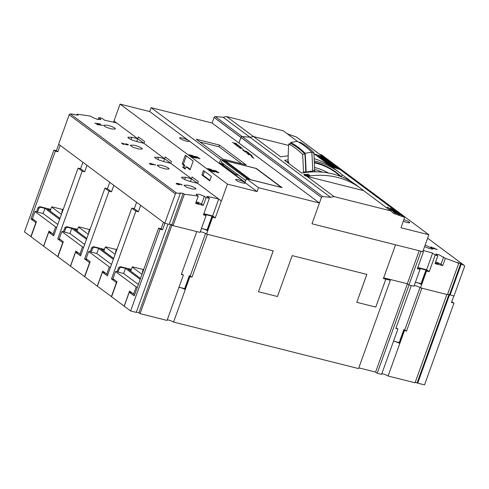 <?xml version="1.0" encoding="UTF-8"?>
<svg xmlns="http://www.w3.org/2000/svg" width="489" height="489" viewBox="0 0 489 489"><rect width="100%" height="100%" fill="white"/><g stroke="black" fill="none" stroke-linecap="round" stroke-linejoin="round"><path stroke-width="0.73" d="M363.541 190.618L390.68 210.838L334.079 196.609L306.939 176.388L363.541 190.618A88.289 75.447 126.7 0 0 360.735 188.406L356.12 184.97A88.289 75.447 126.7 0 0 301.682 173.063L284.647 160.368A88.289 75.447 -53.3 0 1 288.107 159.83M340.411 176.352A78.289 66.907 126.7 0 0 314.39 162.788M288.486 162.128A78.289 66.907 126.7 0 0 287.287 162.336M314.299 160.918A88.289 75.447 -53.3 0 1 339.085 172.275A88.289 75.447 -53.3 0 1 342.355 174.879L341.09 176.615M314.219 171.346A70.489 60.239 -53.3 0 1 316.42 171.847M288.865 163.509L288.094 160.704A193.069 75.031 80.6 0 1 288.687 143.98A161.773 62.867 80.6 0 1 302.587 154.341A193.069 75.031 80.6 0 1 303.461 172.152L303.174 172.813M311.793 152.171A174.671 67.879 -99.4 0 0 297.306 141.376L290.68 142.47A174.671 67.879 80.6 0 1 305.167 153.265L311.793 152.171A193.577 75.227 -99.4 0 1 312.728 170.93L312.306 171.902M305.167 153.265A193.577 75.227 80.6 0 1 306.108 172.024L312.728 170.93M306.108 172.024L305.931 172.421M290.607 143.662A193.577 75.227 80.6 0 1 290.68 142.47M305.442 172.483L305.753 171.773A193.069 75.031 -99.4 0 0 304.885 153.962A161.773 62.867 -99.4 0 0 290.979 143.601L288.687 143.98M312.722 170.624L314.671 170.306A193.069 75.031 -99.4 0 0 313.804 152.495A161.773 62.867 -99.4 0 0 299.898 142.134L298.968 142.287M311.835 152.819L313.804 152.495M302.587 154.341L304.885 153.962M303.461 172.152L305.753 171.773M313.999 171.853L314.671 170.306M341.029 176.388A78.711 67.262 126.7 0 0 335.729 172.006A78.711 67.262 126.7 0 0 314.366 162.244M288.327 161.553A78.711 67.262 126.7 0 0 286.64 161.853M342.355 174.879L352.691 182.58M322.361 172.165A71.987 61.516 126.7 0 0 314.647 169.481M328.406 173.008A73.949 63.191 126.7 0 0 314.58 167.476M309.72 175.453A88.289 75.447 126.7 0 0 306.909 175.863A88.289 75.447 126.7 0 0 305.619 176.083L303.865 174.781L304.048 174.28L305.16 174.555A88.289 75.447 -53.3 0 1 307.972 174.151L309.72 175.453M313.877 153.619L331.548 166.786M334.079 196.609A88.289 75.447 126.7 0 0 330.558 197.287L250.013 137.281A88.289 75.447 -53.3 0 1 253.54 136.602L280.68 156.822A88.289 75.447 -53.3 0 1 288.186 155.912M314.183 158.662A88.289 75.447 -53.3 0 1 334.47 168.839L339.085 172.275M360.735 188.406A88.289 75.447 126.7 0 0 306.939 176.388M346.536 174.31L348.327 174.762L428.865 234.769L401.011 227.764L404.336 218.29A1.119 0.96 126.7 0 0 403.847 217.049L393.627 213.455A88.289 75.447 126.7 0 0 390.68 210.838M250.013 137.281L242.183 136.578A1.125 0.96 126.7 0 0 240.991 137.464L238.907 143.002L319.445 203.008L311.97 223.779L422.789 251.646L428.865 234.769M253.54 136.602L288.602 145.416L253.51 136.578A88.289 75.447 126.7 0 0 249.989 137.256L223.167 117.274A88.289 75.447 -53.3 0 1 226.694 116.596L283.29 130.832L297.801 141.639M323.486 157.134A1.119 0.96 126.7 0 0 323.278 157.024L296.462 137.042A1.119 0.96 126.7 0 1 296.664 137.152L323.486 157.134A1.119 0.96 126.7 0 1 323.498 157.146A1.119 0.96 126.7 0 0 323.308 157.042L314.158 153.827M249.989 137.256L242.153 136.553A1.125 0.96 126.7 0 0 240.961 137.44L238.876 142.977L212.067 123.002L151.107 107.672L220.673 159.506L256.346 168.473L282.086 187.648L246.413 178.681L258.492 187.678L319.445 203.008M196.285 139.224L219.512 145.068L246.126 164.897L222.898 159.053L196.285 139.224M253.381 158.002L253.944 158.234L253.357 158.075M252.067 157.024L252.63 157.256L252.043 157.097M250.808 155.453L252.513 156.614L250.808 155.453M247.165 153.051L250.753 154.42L248.418 153.992L247.153 153.454L247.984 153.668L247.165 153.051M243.363 150.63L246.847 151.504L245.062 151.113L248.027 152.385L245.784 151.456L244.537 151.504L245.57 151.37L243.363 150.63M242.281 149.102L243.993 150.264L242.281 149.102M239.696 147.806L240.258 148.039L239.665 147.88M236.493 145.514L240.741 147.042L236.969 145.753L237.672 146.394L236.493 145.514M234.176 143.784L237 144.169L234.806 143.949L238.339 145.166L234.176 143.784M232.568 142.427L234.359 143.35L234.806 143.344L234.482 143.051L236.285 143.748L235.796 143.271L236.737 143.974L232.532 142.525M234.971 144.377L239.139 145.765L236.309 145.374L236.859 145.38L236.077 144.793L234.971 144.377M238.779 146.81L242.373 148.173L240.038 147.745L238.773 147.213L239.604 147.421L238.779 146.81M240.35 148.295L240.912 148.528L240.325 148.369M242.886 150.184L243.449 150.416L242.862 150.257M244.879 151.761L248.363 152.635L249.103 153.271L244.879 151.761M247.789 153.925L252.037 155.459L248.265 154.169L248.968 154.805L247.789 153.925M251.413 156.535L251.976 156.767L251.389 156.608M252.727 157.513L253.29 157.745L252.697 157.586M247.776 152.923L248.858 153.198L246.853 152.317L247.764 152.965M239.219 147.024L241.627 147.929L239.188 147.11M236.352 144.885L238.516 145.6L236.321 144.976M247.605 153.265L250.007 154.176L247.575 153.357M219.512 145.068L218.907 146.755L241.792 163.803M200.013 142.006L218.907 146.755M246.413 178.681L245.099 182.318L219.365 163.137L223.235 164.115L223.614 164.432L223.277 164.438L221.486 163.962L235.667 174.53L238.748 175.3M224.041 164.341L223.449 164.194L223.705 164.524M221.645 164.078L223.742 164.414M221.664 164.035L235.625 174.494M235.643 174.451L238.601 175.19M219.365 163.137L220.673 159.506M258.492 187.678L257.086 191.572L149.701 111.565L120.074 104.114L227.458 184.121L257.086 191.572M227.458 184.121L221.376 201.016A360.081 307.709 126.7 0 0 221.34 201.01L215.27 217.874L212.599 217.202L206.547 234.017L208.455 234.5M417.563 268.192L420.051 269.366L413.994 286.181L408.932 284.977L407.313 283.767L384.201 277.96L385.821 279.17L375.772 307.086L356.805 302.318L366.86 274.396L292.19 255.625L277.465 296.523L258.498 291.756L273.229 250.857L208.595 234.604M385.821 279.17L383.4 278.559L395.546 244.806L323.082 226.578M94.805 123.136A360.081 307.709 -53.3 0 1 100.551 124.004L97.531 124.53A360.081 307.709 -53.3 0 1 102.219 125.251L102.403 125.386A360.081 307.709 126.7 0 0 96.657 124.518L99.683 123.974A360.081 307.709 126.7 0 0 94.988 123.271L94.805 123.136M176.303 183.357L177.269 183.418A360.081 307.709 -53.3 0 1 178.626 183.619L182.14 184.793L181.774 185.062L180.954 184.274L178.791 183.754A360.081 307.709 126.7 0 0 178.412 183.699L179.873 184.365L179.005 184.701A360.081 307.709 126.7 0 0 178.723 184.659L176.266 183.833L176.303 183.357L176.187 183.772M149.701 163.21L155.569 165.001A360.081 307.709 126.7 0 0 151.578 164.383L152.091 164.762A360.081 307.709 126.7 0 0 151.712 164.707L151.199 164.328A360.081 307.709 126.7 0 0 149.823 164.133L149.64 163.992A360.081 307.709 -53.3 0 1 151.015 164.188L149.701 163.21M121.48 143.008L127.152 144.793A360.081 307.709 -53.3 0 1 127.66 144.872L128.051 144.72L127.556 144.347L126.437 143.962A360.081 307.709 126.7 0 0 126.119 143.907L125.936 143.772A360.081 307.709 -53.3 0 1 126.278 143.827L128.448 144.793L127.867 145.013A360.081 307.709 126.7 0 0 127.299 144.927L122.25 143.356L123.754 144.469A360.081 307.709 126.7 0 0 123.369 144.414L121.48 143.008M120.074 104.114L113.992 121.009A360.081 307.709 126.7 0 0 113.955 121.003L116.59 122.965A360.081 307.709 126.7 0 0 104.652 120.227L102.018 118.265A360.081 307.709 126.7 0 0 98.741 117.611L100.917 119.518L97.397 119.365L92.604 117.494L90.85 116.186A360.081 307.709 126.7 0 0 76.969 114.237L78.148 115.117A360.081 307.709 126.7 0 0 74.731 114.738L74.175 114.328A360.081 307.709 126.7 0 0 70.385 113.955A1.119 0.96 126.7 0 0 69.2 114.781L58.613 144.194L164.769 223.284L175.355 193.876A1.119 0.96 -53.3 0 1 176.541 193.051A360.081 307.709 -53.3 0 1 180.331 193.418L179.781 193.008A360.081 307.709 -53.3 0 1 183.192 193.381L184.353 194.243L173.039 225.667L171.883 224.799L169.273 224.145M198.234 196.193L196.071 194.28L199.604 194.39L204.378 196.309L206.126 197.611L203.326 205.386L195.624 203.448L198.234 196.193A360.081 307.709 126.7 0 0 184.353 194.243M173.039 225.667L200.025 232.379L206.083 215.563L203.418 214.897L209.402 198.271A360.081 307.709 126.7 0 0 206.126 197.611M209.402 198.271L206.78 196.321A360.081 307.709 -53.3 0 1 218.724 199.06L221.34 201.01M192.079 176.939L191.443 178.711L221.376 201.016L197.623 183.32A360.081 307.709 126.7 0 0 191.682 181.89L186.291 180.221L182.238 178.204L181.541 177.232L185.496 177.281A360.081 307.709 -53.3 0 1 191.437 178.711L170.777 163.32A360.081 307.709 126.7 0 0 164.836 161.89L159.438 160.221L155.386 158.204L154.695 157.232L158.65 157.275A360.081 307.709 -53.3 0 1 164.591 158.711L143.931 143.314A360.081 307.709 126.7 0 0 137.99 141.883L132.592 140.215L128.54 138.198L127.849 137.226L131.804 137.275A360.081 307.709 -53.3 0 1 137.745 138.705L113.992 121.009L137.745 138.705L138.381 136.932L144.567 141.541L143.931 143.314L137.745 138.705L164.591 158.711L165.227 156.932L171.413 161.541L170.777 163.32L164.597 158.711L191.437 178.711L192.079 176.932L198.265 181.541L197.623 183.32L191.437 178.711L190.41 181.572M114.878 128.149L115.465 128.974L112.067 129.047L106.046 127.25L103.387 125.288L106.816 125.135C110.276 125.875 112.959 126.883 114.878 128.149M141.724 148.149L142.311 148.98L138.913 149.053L132.892 147.256L130.233 145.288L133.662 145.135C137.122 145.881 139.811 146.883 141.724 148.149M168.571 168.155L169.157 168.98L165.759 169.053L159.738 167.256L157.085 165.294L160.508 165.141C163.968 165.881 166.657 166.89 168.571 168.155M195.417 188.155L196.003 188.98L192.611 189.054L186.584 187.256L183.931 185.294L187.354 185.142C190.814 185.887 193.503 186.89 195.417 188.155M179.61 184.726L179.738 184.261M179.781 184.695L179.873 184.365M178.803 184.561L179.5 184.536L179.359 184.206L177.458 183.558L176.529 183.791L178.564 184.524A360.081 307.709 -53.3 0 1 178.803 184.561L178.772 184.671M176.333 183.864L176.419 183.552M150.416 163.515L151.394 164.249A360.081 307.709 -53.3 0 1 154.353 164.695L150.361 163.705M258.498 291.756L273.198 250.851M356.805 302.318L366.829 274.39M421.06 251.212L423.456 251.829L422.875 251.401L423.456 251.829L417.38 268.693L420.051 269.366M98.057 119.512L98.741 117.611M76.712 114.952L76.969 114.237M196.664 202.843L198.913 203.54L196.664 202.843M203.326 205.386L201.578 204.084A4.554 0.795 19.8 0 0 196.217 201.804M206.547 234.017A3.851 0.672 19.8 0 0 201.694 232.012A3.851 0.672 19.8 0 0 200.252 231.762M212.599 217.202L212.171 216.884L207.263 230.521L207.691 230.839A3.851 0.672 19.8 0 0 202.837 228.828A3.851 0.672 19.8 0 0 201.395 228.577M437.832 255.875L435.644 254.029L438.975 254.72L445.351 258.333L442.741 265.582L435.039 263.644L437.832 255.875A360.693 308.235 126.7 0 0 435.21 255.075L429.232 271.676L426.567 271.004L420.516 287.819L447.453 294.665L458.737 263.32L457.582 262.452A360.693 308.235 -53.3 0 1 460.675 263.724L461.231 264.133A360.693 308.235 -53.3 0 1 464.104 265.356A1.119 0.96 -53.3 0 1 464.55 266.591L453.963 296.004L447.643 294.14M436.078 263.045L438.327 263.742L436.078 263.045M442.741 265.582L440.992 264.28A4.554 0.795 19.8 0 0 435.632 262M426.567 271.004L426.139 270.686L421.231 284.317L421.659 284.641A3.851 0.672 19.8 0 0 416.805 282.63A3.851 0.672 19.8 0 0 415.363 282.379M458.737 263.32A360.693 308.235 126.7 0 0 445.351 258.333M420.516 287.819A3.851 0.672 19.8 0 0 415.656 285.808A3.851 0.672 19.8 0 0 414.22 285.558M421.084 251.23L408.932 284.977M419.201 250.747L407.313 283.767M208.571 234.586L207.428 234.298L192 277.147L189.928 276.627L173.564 322.074L358.547 368.584L390.332 280.289L385.803 279.152L383.663 277.825M151.107 107.672L149.701 111.565M209.585 169.683L213.235 171.009L209.42 169.781M207.721 168.534L211.205 169.414L211.939 170.044L208.803 169.347L209.83 169.304L207.721 168.534M210.362 170.508L213.846 171.382L214.506 171.957L211.865 171.376L210.362 170.508M194.39 156.266L197.874 157.14L196.92 157.195L199.06 158.02L195.569 157.146L196.523 157.091L194.39 156.266M195.673 157.22L199.922 158.748L196.144 157.458L196.853 158.1L195.673 157.22M242.55 182.904A5.043 0.874 -160.2 0 1 235.698 179.634A5.043 0.874 -160.2 0 1 238.345 179.775A5.043 0.874 -160.2 0 1 245.197 183.051A5.043 0.874 -160.2 0 1 242.55 182.904M186.523 141.162A5.043 0.874 -160.2 0 1 179.671 137.886A5.043 0.874 -160.2 0 1 182.318 138.032A5.043 0.874 -160.2 0 1 189.164 141.309A5.043 0.874 -160.2 0 1 186.523 141.162M191.584 156.517L195.068 157.391L195.802 158.02L192.911 157.336L191.584 156.517M189.2 154.738L192.684 155.618L193.681 156.358L190.942 155.233L189.549 154.885L190.197 155.484L189.2 154.738M190.521 155.722L194.005 156.596L195.001 157.342L190.521 155.722M214.787 171.297L216.425 172.183L216.988 172.262L216.7 171.926L218.497 172.623L218.015 172.146L218.956 172.849L214.732 171.37M213.063 170.178L216.548 171.052L215.6 171.107L217.733 171.939L214.249 171.064L215.197 171.009L213.063 170.178M209.879 170.117L209.659 169.793M210.074 169.811L209.567 169.744M213.21 171.016L212.752 170.679M209.83 169.304L208.779 169.322M211.89 170.056L211.114 169.463M210.166 169.524L209.488 169.053M211.529 170.025L211.083 169.438L209.689 169.09L211.694 169.97M214.457 171.969L213.754 171.431M213.601 171.89L214.237 171.859L213.724 171.407L210.716 170.655L214.237 171.859M210.716 170.655L211.12 171.034M215.197 171.009L214.219 171.04M216.554 171.138L215.191 171.034M218.724 172.758L217.923 172.195M217.244 172.348L216.908 172.079M215.081 171.327L214.769 171.364M215.191 171.731L215.026 171.401M217.024 172.22L216.688 172.305M192.807 156.59L192.489 156.272M194.83 157.299L193.913 156.645M190.264 155.496L189.347 154.848M193.516 156.315L192.599 155.667M191.486 155.606L191.175 155.294M194.139 157.623L195.557 157.947L194.952 157.415L193.552 157.067L194.096 157.47M195.753 158.039L194.977 157.44M192.403 157.091L191.725 156.621M193.552 157.067L194.072 157.531M193.766 157.592L193.32 157.006L191.926 156.657L193.931 157.537M196.523 157.091L195.545 157.128M197.874 157.14L196.511 157.116M199.922 158.668L199.439 158.424M196.914 158.118L196.144 157.458M186.009 166.749L185.166 169.084L182.837 167.348L183.675 165.007L182.189 163.901L185.319 155.196L193.198 161.07L190.068 169.769L186.009 166.749L187.195 167.042L190.233 169.31M211.358 176.413L209.769 180.826L201.89 174.958L203.479 170.545L211.358 176.413M186.34 155.96L183.375 164.2L184.86 165.306L184.017 167.641L182.837 167.348M182.189 163.901L183.375 164.2M183.675 165.007L184.86 165.306M185.337 168.626L184.017 167.641M204.5 171.303L203.076 175.258L209.94 180.368M201.89 174.958L203.076 175.258M138.387 136.932L136.718 141.565M165.233 156.938L163.564 161.572M430.95 246.914L433.541 248.43A360.693 308.235 -53.3 0 1 434.03 248.601L434.623 248.577L433.443 247.801L437.258 249.751A360.693 308.235 126.7 0 0 436.897 249.622L434.03 248.088L435.124 248.919L434.226 248.748A360.693 308.235 126.7 0 0 433.706 248.559L430.876 247M423.205 250.49A360.693 308.235 -53.3 0 1 432.594 253.125L435.21 255.075M425.179 245.013L432.221 248.436L432.838 249.17L429.654 248.663L424.586 246.652M436.983 249.653L435.797 248.797M435.027 248.919L434.434 248.436M431.39 247.012L430.913 246.994M431.585 247.556L431.255 247.141M113.521 122.207L113.955 121.003M180.331 193.418L169.182 224.396L164.769 223.284M203.595 214.396L206.083 215.563M207.47 229.946L201.456 228.412M215.27 217.874L212.648 215.924L203.84 213.711M212.171 216.884L213.015 216.676L212.006 216.193L203.699 214.109M218.724 199.06L212.648 215.924M183.192 193.381L171.883 224.799M421.439 283.742L415.424 282.208M429.232 271.676L426.616 269.726L417.808 267.507M426.139 270.686L426.983 270.478L425.974 269.995L417.667 267.905M432.594 253.125L426.616 269.726M461.231 264.133L450.106 295.032L449.507 294.873L417.716 383.168L415.24 382.276M460.675 263.724L449.55 294.623M189.928 276.627L189.518 276.322L184.842 289.305L185.252 289.61A3.851 0.672 19.8 0 0 180.417 287.618A3.851 0.672 19.8 0 0 178.95 287.367M173.564 322.074A3.851 0.672 19.8 0 0 168.729 320.081A3.851 0.672 19.8 0 0 167.262 319.824M306.909 175.863L304.048 174.28M305.619 176.083L305.796 175.582M305.16 174.555L308.253 175.655M307.599 175.172L307.972 174.151M403.914 219.702A4.976 0.868 -160.2 0 1 409.696 222.666A4.976 0.868 -160.2 0 1 407.092 222.519A4.976 0.868 -160.2 0 1 403.358 221.26M403.847 217.049L340.234 169.652L333.107 167.146L317.936 155.844L325.057 158.35L323.308 157.042M393.492 211.933L398.902 214.457L399.721 214.604L397.673 213.467L398.651 213.864L400.106 214.848L394.238 212.348L395.381 213.345L393.492 211.933M389.782 209.17L394.11 210.276L390.76 209.518L396.249 211.871L389.782 209.17M387.196 207.043L389.776 208.552L390.638 208.772L390.167 208.271L392.973 209.573L392.178 208.84L393.688 209.964L389.048 208.314L387.105 207.098M391.059 210.123L397.526 212.825L393.193 211.713L394.03 211.835L392.783 210.9L391.059 210.123M394.03 211.835L393.125 211.664M397.239 212.752L391.249 210.264M393.211 211.077L394.299 211.957L396.561 212.477L393.211 211.077L394.323 211.908L396.561 212.477M392.416 209.371L392.973 209.573M393.456 209.854L391.964 208.821M387.698 207.25L387.172 207.091M388.682 208.137L387.569 207.22M390.613 208.827L388.798 208.198M390.876 208.662L390.381 208.43M394.165 210.386L390.063 209.298M396.035 211.78L390.76 209.518M400.081 214.848L398.798 213.999M395.558 213.406L393.731 212.11M399.727 214.702L398.376 214.286M398.627 213.913L397.82 213.577M340.961 170.001L325.845 158.742L319.775 157.213M330.13 164.927L334.397 165.765L335.063 166.266L334.763 166.553M334.525 167.366L334.623 167.104A2.011 0.348 -160.2 0 1 334.617 167.049L333.455 166.755M331.554 165.588L330.741 165.386M325.222 161.272L329.488 162.11L330.234 162.666L329.678 162.916M328.278 163.393L327.96 163.314M327.214 162.599L326.829 162.47M326.261 161.828L325.815 161.712M323.376 159.726L323.027 159.64M325.008 159.512A3.869 0.672 19.8 0 0 324.562 159.157L324.036 158.931A2.09 0.361 -160.2 0 1 323.742 159.011L322.654 158.742A1.773 0.306 -160.2 0 1 321.469 158.21A6.32 1.1 -160.2 0 1 320.527 157.458L321.389 157.672A5.135 0.892 19.8 0 0 321.744 158.075L322.716 158.454A22.891 3.979 19.8 0 0 322.673 158.198A2.011 0.348 -160.2 0 1 322.667 158.143A2.011 0.348 -160.2 0 1 322.942 158.069L325.099 158.833A4.823 0.837 -160.2 0 1 326.004 159.53L325.203 159.328A3.869 0.672 19.8 0 0 324.672 158.852L324.036 158.888A2.09 0.361 -160.2 0 1 324.036 158.931L323.926 159.237A2.09 0.361 -160.2 0 0 323.926 159.188M322.275 158.937A1.773 0.306 -160.2 0 1 321.848 158.76M327.96 161.725L327.159 161.217M326.291 161.309L325.454 160.789M332.868 165.386L332.068 164.872M331.2 164.964L330.362 164.445M337.08 168.546L337.96 168.436A4.823 0.837 -160.2 0 0 337.049 167.739L334.892 166.975A2.011 0.348 -160.2 0 0 334.617 167.049L334.513 167.354A2.011 0.348 -160.2 0 1 334.513 167.354A2.011 0.348 -160.2 0 1 334.549 167.311M337.96 168.436L337.049 168.534A3.869 0.672 19.8 0 0 336.518 168.057L335.986 167.837A2.09 0.361 -160.2 0 1 335.699 167.916L334.61 167.648A1.773 0.306 -160.2 0 1 333.419 167.116A6.32 1.1 -160.2 0 1 332.477 166.364L333.339 166.578A5.135 0.892 19.8 0 0 333.7 166.975L334.665 167.36A22.891 3.979 19.8 0 0 334.623 167.104M335.876 168.094A2.09 0.361 -160.2 0 1 335.882 168.124L335.986 167.837A2.09 0.361 -160.2 0 0 335.986 167.794L335.967 167.696M335.063 166.266L333.18 166.156L336.206 167.116L332.013 166.058L331.365 165.575L333.284 165.692L330.203 164.714M327.771 163.173L327.245 162.513L330.014 163.204L326.273 161.786L328.461 162.048L325.301 161.058M331.964 164.218L327.85 162.959M330.234 162.666L328.211 162.421L332.037 164.011M326.487 159.885L322.312 158.833L326.487 159.885M324.562 159.157L324.672 158.852M327.22 161.541L325.778 160.539L324.788 160.294L325.711 160.979L324.928 160.783L323.406 159.646L327.593 160.698L329.115 161.835L327.447 160.96L326.493 160.722L327.3 161.321M325.668 160.844L325.778 160.539M332.123 165.196L330.68 164.194L329.696 163.949L330.619 164.634L329.837 164.438L328.308 163.302L332.502 164.353L334.024 165.49L332.349 164.616L331.401 164.377L332.202 164.976M330.576 164.5L330.68 164.194M336.518 168.057L336.035 167.525M337.153 168.234A3.869 0.672 19.8 0 0 336.621 167.758M336.188 167.898L336.298 167.593M325.057 158.35A1.119 0.96 -53.3 0 1 325.442 158.638M404.055 217.165L340.436 169.762A1.119 0.96 126.7 0 0 340.234 169.652M240.991 137.464L321.45 197.452L240.912 137.44M321.45 197.452L311.97 223.785M330.558 197.287L322.722 196.584A1.125 0.96 126.7 0 0 321.53 197.47M322.722 196.584L242.183 136.578M390.332 280.289L388.737 279.097M421.836 288.149L406.53 331.09L403.871 329.568L399.195 342.551L393.541 341.126M422.539 288.388L421.952 288.241M448.969 294.476L449.507 294.873M407.38 283.822L375.607 372.08L358.81 367.856M409 284.995L377.215 373.278L375.607 372.08M453.835 295.967L451.5 302.453L453.988 303.082L424.538 384.886L417.716 383.168M406.53 331.09L404.452 330.57L388.089 376.017L415.057 382.795L446.842 294.512M388.089 376.017A3.851 0.672 19.8 0 0 383.248 374.012A3.851 0.672 19.8 0 0 381.793 373.761M377.215 373.278L381.573 374.372L397.936 328.926L395.858 328.406L411.286 285.57M140.08 313.651L138.943 312.807L170.728 224.512L171.871 225.356L140.08 313.651L167.042 320.436L183.406 274.989L181.333 274.463L196.755 231.627M138.943 312.807L136.333 312.147M168.027 224.109L136.242 312.398L130.612 310.986L124.218 306.224L129.267 292.202L131.993 292.887M111.608 296.713L97.372 286.218L102.421 272.196L105.147 272.88M84.762 276.713L70.526 266.218L75.575 252.196L78.301 252.88M57.91 256.707L43.68 246.218L48.729 232.189L51.455 232.874M31.064 236.707L24.45 231.89L53.9 150.086L56.388 150.71L58.711 144.267M404.452 330.57L404.036 330.252L399.36 343.241L399.776 343.553A3.851 0.672 19.8 0 0 394.935 341.548A3.851 0.672 19.8 0 0 393.48 341.298M82.904 162.293L80.581 168.736L78.093 168.106L53.692 235.887L48.729 232.189M54.175 234.537L53.069 234.078L55.642 226.939L56.748 227.397M53.069 234.078L49.01 231.059L43.588 246.12L31.039 236.768L36.461 221.706L32.408 218.687L34.982 211.548L36.657 211.45L38.032 207.617L39.688 206.615L40.563 207.269L38.906 208.271L38.032 207.617M57.806 224.457L43.099 213.504L37.531 212.098L36.657 211.45M55.642 226.939L34.982 211.548M37.531 212.098L38.906 208.271M50.624 209.799L47.317 208.968L59.982 218.406M39.688 206.615L50.77 209.402M59.652 219.329L44.945 208.369L40.563 207.269M43.099 213.504L44.945 208.369M62.702 209.524L52.225 206.89L51.626 207.024L50.159 211.089M51.626 207.024L61.443 214.341M62.017 212.752A16.119 2.8 -160.2 0 1 61.816 211.975L62.751 209.378A16.119 2.8 19.8 0 0 62.953 210.154M63.399 208.913A16.119 2.8 19.8 0 0 62.751 209.378M30.838 236.645L35.886 222.623L30.929 218.931L55.33 151.15L57.818 151.773L60.141 145.331M30.929 218.931L33.649 219.616M57.818 151.773L56.388 150.71M57.69 256.652L62.739 242.63L57.775 238.932L82.176 171.15L84.664 171.78L80.581 168.736M84.664 171.78L86.987 165.337M55.33 151.15L53.9 150.086M82.176 171.15L78.093 168.106M109.75 182.293L107.427 188.736L104.939 188.112L80.538 255.888L75.575 252.196M57.775 238.932L60.502 239.616M81.021 254.543L79.915 254.084L82.488 246.939L83.595 247.397M79.915 254.084L75.856 251.059L70.434 266.12L57.885 256.774L63.313 241.713L59.255 238.687L61.828 231.548L63.503 231.45L64.878 227.617L66.535 226.621L67.409 227.269L65.758 228.271L64.878 227.617M84.652 244.457L69.945 233.504L64.377 232.104L63.503 231.45M82.488 246.939L61.828 231.548M64.377 232.104L65.758 228.271M77.47 229.799L74.163 228.968L86.828 238.406M66.535 226.621L77.617 229.408M86.498 239.329L71.791 228.375L67.409 227.269M69.945 233.504L71.791 228.375M89.548 229.524L79.071 226.89L78.472 227.03L77.011 231.089M78.472 227.03L88.295 234.347M88.87 232.752A16.119 2.8 -160.2 0 1 88.662 231.975L89.597 229.384A16.119 2.8 19.8 0 0 89.799 230.154M90.251 228.913A16.119 2.8 19.8 0 0 89.597 229.384M84.536 276.652L89.585 262.63L84.621 258.932L109.023 191.156L104.939 188.112M84.621 258.932L87.348 259.616M107.867 274.543L106.761 274.084L109.334 266.945L88.674 251.548L90.349 251.45L91.73 247.623L93.381 246.621L104.463 249.408M109.023 191.156L111.516 191.78L113.833 185.337M93.381 246.621L94.255 247.275L92.604 248.278L91.73 247.623M111.498 264.463L96.791 253.504L91.223 252.104L90.349 251.45M91.223 252.104L92.604 248.278M113.344 259.335L98.644 248.375L94.255 247.275M104.316 249.806L101.009 248.974L113.68 258.412M109.334 266.945L110.441 267.404M106.761 274.084L102.708 271.065L97.28 286.126L84.738 276.774L90.159 261.713L86.101 258.693L88.674 251.548M96.791 253.504L98.644 248.375M116.394 249.531L105.917 246.896L105.318 247.031L103.857 251.089M105.318 247.031L115.141 254.347M115.716 252.758A16.119 2.8 -160.2 0 1 115.508 251.982L116.443 249.384A16.119 2.8 19.8 0 0 116.651 250.16M117.097 248.919A16.119 2.8 19.8 0 0 116.443 249.384M136.596 202.299L134.273 208.742L131.785 208.112L107.384 275.894L102.421 272.196M111.382 296.658L116.431 282.63L111.468 278.938L135.869 211.156L131.785 208.112M173.014 225.643L171.871 225.356M135.869 211.156L138.363 211.78L134.273 208.742M111.516 191.78L107.427 188.736M138.363 211.78L140.679 205.343M163.442 222.299L161.126 228.742L158.632 228.118L134.23 295.894L129.267 292.202M134.713 294.549L133.607 294.085L136.18 286.945L137.287 287.404M133.607 294.085L129.554 291.065L124.133 306.126L111.584 296.78L117.005 281.719L112.947 278.693L115.52 271.554L117.195 271.456L118.576 267.624L120.227 266.627L121.101 267.275L119.45 268.278L118.576 267.624M138.344 284.464L123.644 273.51L118.069 272.11L117.195 271.456M136.18 286.945L115.52 271.554M118.069 272.11L119.45 268.278M131.168 269.806L127.861 268.974L140.526 278.412M120.227 266.627L131.309 269.408M140.19 279.335L125.49 268.382L121.101 267.275M123.644 273.51L125.49 268.382M143.24 269.531L132.763 266.896L132.164 267.031L130.704 271.095M132.164 267.031L141.987 274.353M142.562 272.758A16.119 2.8 -160.2 0 1 142.36 271.982L143.295 269.384A16.119 2.8 19.8 0 0 143.497 270.16M143.943 268.919A16.119 2.8 19.8 0 0 143.295 269.384M111.468 278.938L114.194 279.622M130.612 310.986L160.062 229.182L162.556 229.806L161.126 228.742M162.556 229.806L164.891 223.32M160.062 229.182L158.632 228.118M453.988 303.082L451.726 301.811M185.05 288.73L179.011 287.19M181.48 274.054L183.406 274.989M189.518 276.322L190.362 276.114L189.353 275.631L184.677 288.614M192 277.147L189.353 275.631M205.551 233.436L190.276 275.863M399.568 342.667L399.195 342.551M396.011 327.991L397.936 328.926M420.02 287.501L404.794 329.8M404.036 330.252L404.88 330.044L403.871 329.568M448.945 294.47L417.16 382.753M240.881 137.421L214.06 117.439L212.061 122.996M296.462 137.042L287.312 133.821M346.512 174.292L348.296 174.738L321.475 154.756L319.69 154.31M223.167 117.274L215.337 116.571A1.125 0.96 126.7 0 0 214.145 117.458L214.06 117.439M253.51 136.578L226.694 116.596M323.278 157.024L314.127 153.803M214.145 117.458L240.961 137.44M242.153 136.553L215.337 116.571M281.444 187.489L255.961 168.436L225.148 160.685L224.909 161.333L222.66 160.771A1.051 0.899 126.7 0 0 221.682 162.586L245.747 180.514M281.468 187.434L250.649 179.689L225.148 160.685M249.097 179.353L224.909 161.333M176.541 193.051L70.385 113.955M100.19 119.762L100.496 118.913M201.578 204.084L204.378 196.309M440.992 264.28L443.602 257.031M131.804 137.275L130.985 139.548M158.65 157.275L157.831 159.548M185.496 177.281L184.677 179.549M464.104 265.356L427.637 238.186L464.269 265.454M175.355 193.876L69.2 114.781M212.006 216.193L207.098 229.83M425.974 269.995L421.066 283.632M246.847 178.791L222.66 160.771M335.729 172.006L341.041 176.401M322.667 158.143L322.557 158.448M323.51 157.152L325.264 158.46"/></g></svg>
